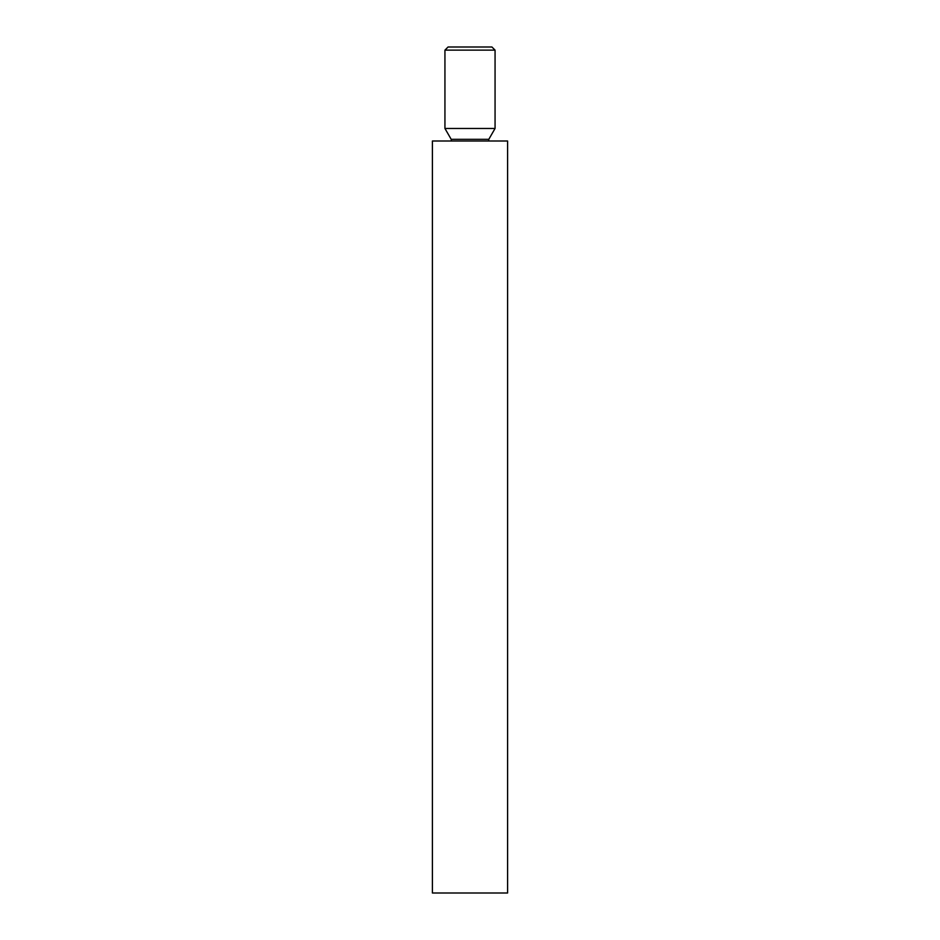 <?xml version="1.0" encoding="UTF-8"?>
<svg xmlns="http://www.w3.org/2000/svg" width="940" height="940" viewBox="0 0 940 940"><rect width="100%" height="100%" fill="white"/><g stroke="black" fill="none" stroke-linecap="round" stroke-linejoin="round"><path stroke-width="1.41" d="M444.937 50.137L448.063 47L491.937 47L495.063 50.137L444.937 50.137L444.937 128.463L495.063 128.463L495.063 50.137M470 141L507.6 141L507.6 893L432.4 893L432.4 141L470 141M444.937 128.463L451.2 139.32L488.8 139.32L495.063 128.463M488.8 139.32L488.612 141M451.2 139.32L451.388 141"/></g></svg>
